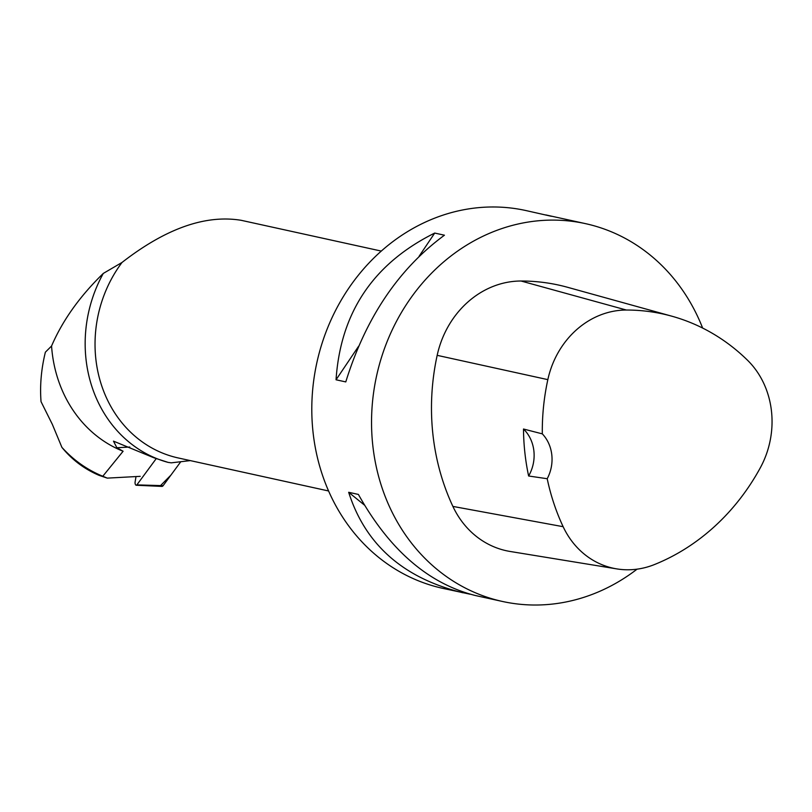 <?xml version="1.0" encoding="UTF-8"?>
<svg xmlns="http://www.w3.org/2000/svg" width="812" height="812" viewBox="0 0 812 812"><rect width="100%" height="100%" fill="white"/><g stroke="black" fill="none" stroke-linecap="round" stroke-linejoin="round"><path stroke-width="1.22" d="M136.01 476.563L135.107 482.023A2.314 1.127 -93.1 0 0 136.254 485.241A2.314 1.127 -93.1 0 0 136.863 484.886L156.208 458.648M160.553 485.596L170.875 475.172L180.782 461.723L163.131 485.667A4.872 2.375 86.9 0 1 161.852 486.408L136.254 485.241M328.596 490.976L178.204 457.948A122.805 108.828 -77.6 0 1 122.013 262.459L103.297 273.421C79.83 296.228 62.585 320.415 51.562 346.003A129.423 114.695 -77.6 0 0 123.099 451.249L116.877 447.737L113.477 441.139L153.894 457.785L168.043 462.373L171.241 462.84L190.302 460.607M168.043 462.373A129.423 114.695 -77.6 0 1 103.297 273.421M123.099 451.249L102.799 476.248L107.275 478.126L99.023 475.324C84.306 469.031 71.933 459.704 61.895 447.351L52.333 424.351L41.036 401.646C39.798 385.507 41.239 369.024 45.37 352.195L51.562 346.003M102.799 476.248C87.158 469.833 73.516 460.201 61.895 447.351M140.222 476.339L107.275 478.126M122.013 262.459C165.749 228.487 205.466 214.439 241.174 220.306L381.285 251.081M551.378 216.286L525.78 210.521A193.418 171.413 102.4 0 0 463.023 209.892A193.418 171.413 102.4 0 0 312.102 397.707A193.418 171.413 102.4 0 0 442.794 588.355L469.986 594.191M702.634 328.058A193.418 171.413 102.4 0 0 585.513 223.645A193.418 171.413 102.4 0 0 376.606 375.794A193.418 171.413 102.4 0 0 502.526 601.479A193.418 171.413 102.4 0 0 565.284 602.108A193.418 171.413 102.4 0 0 637.044 569.171M545.877 214.936L585.513 223.645M502.526 601.479L475.487 595.541C428.513 583.737 389.486 550.028 358.397 494.437L348.673 492.295C365.4 544.74 403.473 578.235 462.891 592.77M336.046 379.783L345.78 381.914C365.654 317.908 398.54 269.005 444.438 235.206L434.714 233.064C373.449 263.494 340.563 312.397 336.046 379.783L358.579 346.288M528.622 475.994L547.207 478.725A215.19 190.708 102.4 0 0 563.142 526.694A86.245 76.429 102.4 0 0 616.805 568.897A86.245 76.429 102.4 0 0 654.452 564.553A215.19 190.708 102.4 0 0 760.337 467.742A86.245 76.429 102.4 0 0 747.568 360.284A215.19 190.708 102.4 0 0 671.828 316.193A215.19 190.708 102.4 0 0 626.377 310.032A86.245 76.429 102.4 0 0 547.836 379.64A215.19 190.708 102.4 0 0 542.314 433.862L523.496 429.02A216.185 191.581 -77.6 0 0 528.622 475.994A36.844 32.653 102.4 0 0 523.496 429.02M671.828 316.193L567.74 287.336A221.057 195.895 102.4 0 0 521.05 281.013A92.101 81.626 102.4 0 0 437.171 355.341A221.057 195.895 102.4 0 0 452.893 506.414A92.101 81.626 102.4 0 0 510.21 551.48L616.805 568.897M547.207 478.725A36.844 32.653 102.4 0 0 542.314 433.862M364.426 505.084L348.673 492.295M419.104 256.277L434.714 233.064M136.863 484.886L163.131 485.667M116.877 447.737L129.808 447.036M626.377 310.032L521.05 281.013M547.836 379.64L437.171 355.341M563.142 526.694L452.893 506.414"/></g></svg>
